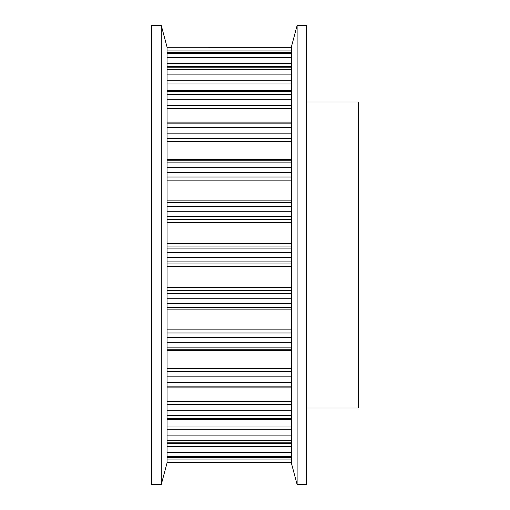 <?xml version="1.0" encoding="UTF-8"?>
<svg xmlns="http://www.w3.org/2000/svg" width="510" height="510" viewBox="0 0 510 510"><rect width="100%" height="100%" fill="white"/><g stroke="black" fill="none" stroke-linecap="round" stroke-linejoin="round"><path stroke-width="0.76" d="M306.676 102L358.288 102L358.288 408L306.676 408M167.038 47.016L167.038 462.984L161.275 484.5L151.712 484.5L151.712 25.5L161.275 25.5L167.038 47.016M161.275 25.5L161.275 484.5M291.35 462.984L291.35 47.016L297.113 25.5L306.676 25.5L306.676 484.5L297.113 484.5L291.35 462.984M297.113 484.5L297.113 25.5M291.35 252.552L167.038 252.552M291.35 248.102L167.038 248.102M291.35 246.069L167.038 246.069M291.35 243.531L167.038 243.531M291.35 222.475L167.038 222.475M291.35 219.58L167.038 219.58M291.35 216.316L167.038 216.316M291.35 211.267L167.038 211.267M291.35 206.493L167.038 206.493M291.35 202.865L167.038 202.865M291.35 202.158L167.038 202.158M291.35 200.111L167.038 200.111M291.35 180.113L167.038 180.113M291.35 177.002L167.038 177.002M291.35 172.673L167.038 172.673M291.35 167.28L167.038 167.28M291.35 162.868L167.038 162.868M291.35 159.445L167.038 159.445M291.35 141.506L167.038 141.506M291.35 138.337L167.038 138.337M291.35 133.161L167.038 133.161M291.35 127.698L167.038 127.698M291.35 123.866L167.038 123.866M291.35 108.592L167.038 108.592M291.35 105.519L167.038 105.519M291.35 99.756L167.038 99.756M291.35 94.49L167.038 94.49M291.35 91.437L167.038 91.437M291.35 83.015L167.038 83.015M291.35 80.197L167.038 80.197M291.35 74.135L167.038 74.135M291.35 69.334L167.038 69.334M291.35 67.212L167.038 67.212M291.35 66.064L167.038 66.064M291.35 63.642L167.038 63.642M291.35 57.585L167.038 57.585M291.35 53.486L167.038 53.486M291.35 52.396L167.038 52.396M291.35 50.93L167.038 50.93M291.35 47.749L167.038 47.749L291.35 47.736M291.35 462.251L167.038 462.251M291.35 459.07L167.038 459.07M291.35 457.604L167.038 457.604M291.35 456.514L167.038 456.514M291.35 452.415L167.038 452.415M291.35 446.358L167.038 446.358M291.35 443.936L167.038 443.936M291.35 442.788L167.038 442.788M291.35 440.665L167.038 440.665M291.35 435.865L167.038 435.865M291.35 429.803L167.038 429.803M291.35 426.985L167.038 426.985M291.35 418.563L167.038 418.563M291.35 415.51L167.038 415.51M291.35 410.244L167.038 410.244M291.35 404.481L167.038 404.481M291.35 401.408L167.038 401.408M291.35 386.134L167.038 386.134M291.35 382.302L167.038 382.302M291.35 376.839L167.038 376.839M291.35 371.662L167.038 371.662M291.35 368.494L167.038 368.494M291.35 350.555L167.038 350.555M291.35 347.131L167.038 347.131M291.35 342.72L167.038 342.72M291.35 337.327L167.038 337.327M291.35 332.998L167.038 332.998M291.35 329.887L167.038 329.887M291.35 309.889L167.038 309.889M291.35 307.842L167.038 307.842M291.35 307.135L167.038 307.135M291.35 303.507L167.038 303.507M291.35 298.733L167.038 298.733M291.35 293.683L167.038 293.683M291.35 290.419L167.038 290.419M291.35 287.525L167.038 287.525M291.35 266.469L167.038 266.469M291.35 263.931L167.038 263.931M291.35 261.898L167.038 261.898M291.35 257.448L167.038 257.448M291.35 160.216L167.038 160.216M291.35 122.107L167.038 122.107M291.35 90.429L167.038 90.429M291.35 66.759L167.038 66.759M291.35 52.294L167.038 52.294M291.35 462.27L167.038 462.27M291.35 457.706L167.038 457.706M291.35 443.241L167.038 443.241M291.35 419.571L167.038 419.571M291.35 387.893L167.038 387.893M291.35 349.783L167.038 349.783"/></g></svg>

